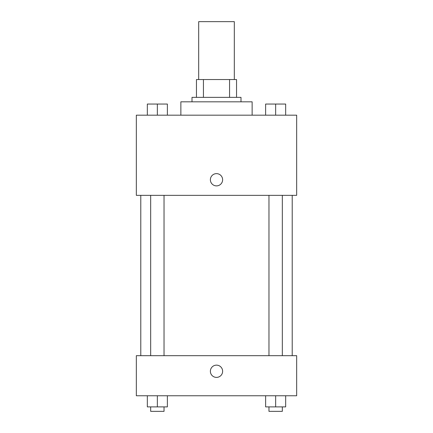 <?xml version="1.0" encoding="UTF-8"?>
<svg xmlns="http://www.w3.org/2000/svg" width="433" height="433" viewBox="0 0 433 433"><rect width="100%" height="100%" fill="white"/><g stroke="black" fill="none" stroke-linecap="round" stroke-linejoin="round"><path stroke-width="0.65" d="M234.313 79.548L234.313 21.65L198.687 21.65L198.687 79.548M203.434 97.365L203.434 79.548L196.458 79.548L196.458 97.365L196.458 79.548M203.434 79.548L236.542 79.548L236.542 97.365M229.566 97.365L229.566 79.548M192.003 101.815L192.003 97.365L240.997 97.365L240.997 101.815M252.13 115.178L252.13 101.815L180.87 101.815L180.87 115.178M136.335 115.178L296.665 115.178L296.665 195.343L136.335 195.343L136.335 115.178M210.378 179.755A6.122 6.122 0 0 1 219.563 174.456A6.122 6.122 0 0 1 219.563 185.059A6.122 6.122 0 0 1 210.378 179.755M136.335 355.677L296.665 355.677L296.665 395.762L136.335 395.762L136.335 355.677M216.5 377.392A6.122 6.122 0 0 1 211.196 368.207A6.122 6.122 0 0 1 221.804 368.207A6.122 6.122 0 0 1 216.5 377.392M265.624 395.762L265.624 406.896L285.666 406.896L285.666 395.762L285.666 406.896M275.648 406.896L275.648 395.762M282.327 406.896L282.327 411.35L268.963 411.35L268.963 406.896M147.334 395.762L147.334 406.896L167.376 406.896L167.376 395.762L167.376 406.896M157.352 406.896L157.352 395.762M164.037 406.896L164.037 411.35L150.673 411.35L150.673 406.896M265.624 115.178L265.624 104.044L285.666 104.044L285.666 115.178L285.666 104.044M275.648 115.178L275.648 104.044M282.327 104.044L268.963 104.044M147.334 115.178L147.334 104.044L167.376 104.044L167.376 115.178L167.376 104.044M157.352 115.178L157.352 104.044M164.037 104.044L150.673 104.044M292.215 355.677L292.215 195.343M140.785 355.677L140.785 195.343M268.963 195.343L268.963 355.677M282.327 195.343L282.327 355.677M164.037 355.677L164.037 195.343M150.673 355.677L150.673 195.343"/></g></svg>

